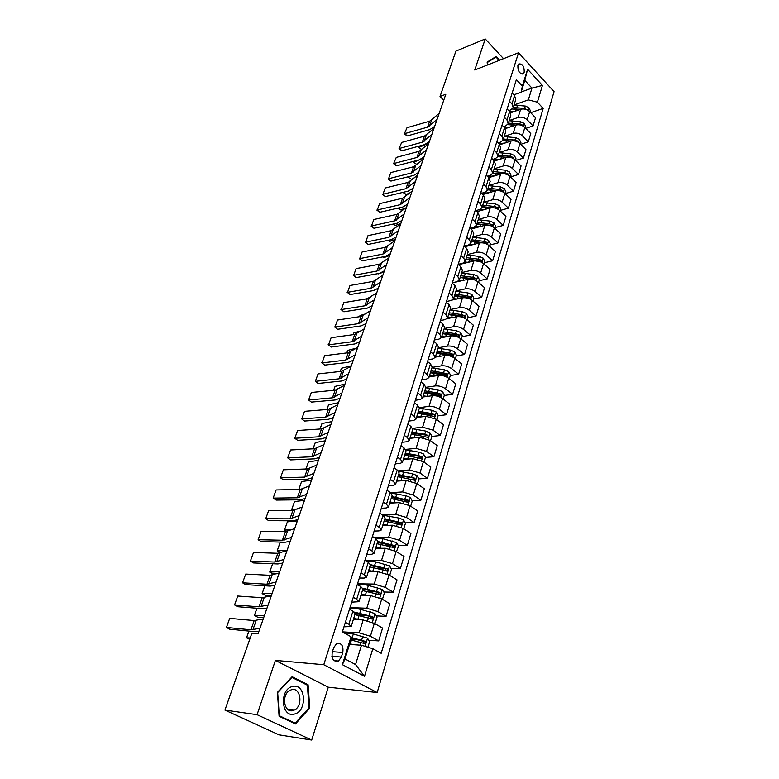 <?xml version="1.0" encoding="UTF-8"?>
<svg xmlns="http://www.w3.org/2000/svg" width="779" height="779" viewBox="0 0 779 779"><rect width="100%" height="100%" fill="white"/><g stroke="black" fill="none" stroke-linecap="round" stroke-linejoin="round"><path stroke-width="1.17" d="M517.889 65.358C517.762 71.21 519.564 73.966 523.313 73.615L524.199 72.204C524.325 66.351 522.514 63.605 518.765 63.956L517.889 65.358M377.182 692.531L554.064 91.64L518.561 52.748L323.772 664.721L377.182 692.531L328.29 687.195L275.406 660.407L257.07 714.694L311.697 740.05L328.29 687.195M311.697 740.05L279.077 734.87L224.936 710.097L257.07 714.694M224.936 710.097L251.87 633.259L258.122 633.658L445.831 94.249L440.018 96.479L443.757 100.209M341.368 657.067L342.789 652.49C343.607 645.616 341.523 642.694 336.547 643.746L333.714 647.622L332.263 652.218C331.426 659.122 333.5 662.053 338.476 661.02L341.368 657.067L331.893 656.298M372.82 648.722L364.504 676.328L342.4 664.672L351.076 636.755L351.037 639.52L345.009 658.946L355.565 664.565L361.475 645.246L372.82 648.722L381.174 653.318L543.187 108.398L530.703 112.692M521.18 91.99L531.95 88.085L524.793 80.364L521.122 92.185L522.368 86.08L516.37 79.653L342.351 631.944L351.076 636.755M522.368 86.08L527.607 69.263L542.437 85.427L537.393 102.176L543.187 108.398M503.536 58.668L485.239 38.95L455.919 51.112L440.018 96.479M485.239 38.95L474.752 69.993L518.561 52.748M275.406 660.407L323.772 664.721M521.122 92.185L513.819 94.834M509.544 101.309L511.978 103.86L513.195 107.687L510.8 109.858L508.687 110.599M504.49 117.347L506.954 119.888L508.2 123.686L505.805 125.818L503.477 126.607M499.358 133.647L501.851 136.179L503.127 139.938L500.722 142.031L498.161 142.878M494.139 150.211L496.661 152.733L497.966 156.452L495.561 158.507L492.756 159.403M488.832 167.047L491.393 169.549L492.727 173.24L490.322 175.256L487.255 176.19M483.438 184.156L486.028 186.648L487.391 190.3L484.996 192.267L481.646 193.25M477.965 201.557L480.585 204.03L481.977 207.642L479.572 209.57L475.93 210.593M472.386 219.24L475.044 221.703L476.475 225.267L474.07 227.147L470.097 228.218M466.718 237.225L469.406 239.669L470.876 243.194L468.471 245.025L464.148 246.135M460.954 255.522L463.68 257.946L465.18 261.432L462.775 263.205L458.179 264.324M455.092 274.13L457.848 276.535L459.396 279.973L456.991 281.696L452.375 282.758M449.132 293.06L451.927 295.445L453.505 298.834L451.099 300.509L446.474 301.502M443.056 312.321L445.89 314.687L447.516 318.017L445.111 319.633L440.456 320.568M436.883 331.922L439.755 334.259L441.411 337.541L439.015 339.108L434.351 339.965M430.602 351.874L433.504 354.192L435.208 357.415L432.812 358.915L428.129 359.713M424.195 372.177L427.145 374.475L428.888 377.64L426.493 379.081L421.799 379.801M417.68 392.859L420.67 395.128L422.461 398.225L420.066 399.598L415.353 400.25M411.049 413.912L414.077 416.152L415.918 419.19L413.532 420.494L408.79 421.069M404.291 435.354L407.368 437.574L409.248 440.544L406.862 441.771L402.12 442.268M397.407 457.195L400.533 459.386L402.461 462.288L400.075 463.447L395.313 463.856M390.396 479.455L393.561 481.607L395.547 484.431L393.171 485.512L388.39 485.843M383.258 502.124L386.462 504.256L388.497 507.002L386.131 508.005L381.33 508.239M375.975 525.241L379.227 527.325L381.311 529.993L378.954 530.918L374.134 531.054M368.545 548.796L371.856 550.85L373.998 553.431L371.641 554.268L366.812 554.317M360.979 572.818L364.338 574.834L366.529 577.327L364.183 578.067L359.343 578.018M353.267 597.308L356.675 599.285L358.924 601.69L351.728 602.177M345.389 622.294L348.856 624.222L351.163 626.53L343.967 626.822M349.518 644.418L361.475 645.246M342.38 631.857L359.187 632.84L370.414 636.268L378.711 640.903L368.779 640.26M354.581 619.217L363.15 619.977L374.329 623.375L382.557 628.059L378.711 640.903M350.024 607.601L366.782 608.224L377.903 611.593L386.072 616.325L376.374 615.907M360.901 595.351L370.668 595.604L381.749 598.944L389.851 603.725L386.072 616.325M357.522 583.812L374.232 584.075L385.254 587.385L393.298 592.215L383.813 592.001M368.311 571.65L378.039 571.698L389.023 574.98L396.998 579.858L393.298 592.215M365.244 560.452L381.535 560.383L392.46 563.636L400.387 568.563L391.097 568.534M375.575 548.387L385.274 548.241L396.151 551.474L404.019 556.44L400.387 568.563M374.017 537.491L388.702 537.14L399.53 540.344L407.349 545.349L398.244 545.504M382.703 525.552L392.373 525.221L403.162 528.396L410.913 533.449L407.349 545.349M382.44 514.909L395.732 514.325L406.472 517.48L414.175 522.573L405.246 522.894M389.695 503.146L399.335 502.63L410.027 505.756L417.671 510.897L414.175 522.573M390.552 492.688L402.636 491.938L413.279 495.045L420.874 500.215L412.12 500.693M396.569 481.149L406.18 480.458L416.775 483.535L424.312 488.745L420.874 500.215M398.264 470.847L409.413 469.961L419.969 473.009L427.457 478.257L418.859 478.881M403.318 459.542L412.889 458.685L423.396 461.713L430.826 467.001L427.457 478.257M405.606 449.395L416.074 448.373L426.532 451.382L433.913 456.708L425.461 457.458L423.533 453.991L419.229 452.239L405.869 449.824M409.939 438.324L419.482 437.311L429.901 440.291L437.233 445.646L433.913 456.708M412.646 428.323L422.608 427.184L432.978 430.144L440.262 435.529L431.829 436.425M416.453 417.486L425.957 416.317L436.289 419.248L443.514 424.672L440.262 435.529M419.394 407.631L429.025 406.365C432.647 406.151 436.074 407.125 439.307 409.287L446.494 414.74L438.1 415.772M422.841 397.017L432.316 395.693C435.928 395.45 439.346 396.414 442.56 398.585L449.687 404.067L446.494 414.74M425.87 387.319L435.325 385.917C438.928 385.654 442.336 386.618 445.53 388.789L452.618 394.31L444.254 395.469M429.122 376.9L438.558 375.429C442.16 375.137 445.549 376.091 448.723 378.282L455.754 383.833L452.618 394.31M432.102 367.367L441.518 365.828C445.111 365.517 448.48 366.461 451.645 368.662L458.636 374.241L450.301 375.517M435.295 357.133L444.702 355.526C448.276 355.185 451.635 356.12 454.78 358.33L461.723 363.939L458.636 374.241M438.226 347.765L447.613 346.09C451.177 345.73 454.527 346.665 457.643 348.875L464.547 354.513L456.251 355.915M441.352 337.706L450.729 335.963C454.293 335.574 457.624 336.499 460.73 338.729L467.575 344.386L464.547 354.513M444.244 328.495L453.592 326.683C457.146 326.284 460.467 327.199 463.544 329.439L470.36 335.126L462.093 336.645M447.136 318.64L456.66 316.732C460.214 316.303 463.515 317.219 466.572 319.458L473.34 325.174L470.36 335.126M450.155 309.555L459.474 307.617C463.008 307.169 466.3 308.075 469.348 310.324L476.066 316.06L467.838 317.696M452.521 299.973L462.492 297.831C466.017 297.364 469.299 298.26 472.327 300.519L478.997 306.283L476.066 316.06M455.968 290.927L465.258 288.873C468.773 288.386 472.045 289.272 475.054 291.541L481.685 297.325L473.486 299.068M452.336 282.874L468.218 279.242C471.733 278.736 474.986 279.622 477.975 281.891L484.567 287.704L481.685 297.325M461.694 272.611L470.935 270.44C474.44 269.914 477.683 270.79 480.653 273.069L487.206 278.901L479.036 280.742M458.48 264.694L473.856 260.975C477.352 260.429 480.585 261.296 483.535 263.584L490.04 269.437L487.206 278.901M467.312 254.597L476.524 252.308C480.02 251.744 483.233 252.61 486.174 254.908L492.64 260.78L484.499 262.727M464.81 246.729L479.397 242.999C482.883 242.415 486.077 243.282 488.998 245.58L495.425 251.481L492.64 260.78M472.853 236.884L482.026 234.479C485.502 233.885 488.686 234.732 491.598 237.04L497.976 242.96L489.874 244.995M470.993 229.045L484.85 225.326C488.316 224.712 491.491 225.559 494.373 227.867L500.722 233.807L497.976 242.96M478.296 219.454L487.43 216.942C490.887 216.309 494.052 217.146 496.924 219.464L503.234 225.423L495.162 227.556M477.04 211.635L490.205 207.944C493.662 207.282 496.807 208.12 499.67 210.447L505.931 216.426L503.234 225.423M483.652 202.306L492.747 199.697C496.194 199.025 499.339 199.852 502.173 202.18L508.405 208.178L500.361 210.398M482.951 194.507L495.483 190.836C498.92 190.144 502.046 190.972 504.87 193.299L511.063 199.317L508.405 208.178M488.92 185.431L497.985 182.724C501.413 182.013 504.529 182.831 507.333 185.178L513.488 191.206L505.483 193.513M488.745 177.641L500.673 173.999C504.091 173.279 507.197 174.097 509.992 176.434L516.107 182.49L513.488 191.206M494.1 168.819L503.137 166.015C506.545 165.284 509.641 166.093 512.416 168.439L518.493 174.506L510.527 176.901M494.402 161.039L505.785 157.436C509.184 156.686 512.261 157.485 515.026 159.841L521.073 165.927L518.493 174.506M499.212 152.48L508.2 149.578C511.599 148.808 514.666 149.607 517.412 151.963L523.42 158.069L515.659 160.484M499.914 144.709L510.81 141.135C514.198 140.356 517.256 141.145 519.982 143.502L525.952 149.617L523.42 158.069M504.237 136.383L513.195 133.404C516.574 132.605 519.622 133.384 522.339 135.76L528.279 141.885L520.761 144.31M505.279 128.632L515.756 125.088C519.126 124.28 522.164 125.059 524.861 127.425L530.762 133.569L528.279 141.885M509.184 120.541L518.103 117.473C521.472 116.646 524.491 117.425 527.179 119.8L533.05 125.955L525.776 128.379M510.527 112.819L520.625 109.284C523.985 108.447 526.994 109.216 529.671 111.601L535.504 117.765L533.05 125.955M514.052 104.941L528.337 99.878L531.95 88.085L542.437 85.427M356.519 639.471L351.047 639.111M420.29 457.925L419.297 458.013M413.668 479.251L411.799 479.387M406.872 500.975L403.804 501.14M399.861 523.089L395.391 523.245M392.519 545.602L386.618 545.709M384.437 568.524L377.416 568.504M375.614 591.816L367.717 591.641M366.334 615.468L357.269 615.079M349.508 609.236L352.945 611.194L355.224 613.55L351.163 626.53M357.298 584.513L360.677 586.509L362.897 588.963L358.924 601.69M364.932 560.267L368.272 562.302L370.434 564.843L366.529 577.327M372.43 536.488L375.712 538.562L377.815 541.191L373.998 553.431M379.772 513.166L383.015 515.27L385.069 517.986L381.311 529.993M386.988 490.283L390.172 492.425L392.178 495.21L388.497 507.002M394.057 467.828L397.202 470L399.16 472.863L395.547 484.431M401.01 445.792L404.106 447.993L406.005 450.924L402.461 462.288M407.826 424.156L410.874 426.386L412.734 429.395L409.248 440.544M414.516 402.918L417.525 405.177L419.336 408.245L415.918 419.19M421.088 382.061L424.058 384.339L425.821 387.475L422.461 398.225M427.544 361.573L430.466 363.881L432.189 367.075L428.888 377.64M433.884 341.455L436.766 343.782L438.45 347.035L435.208 357.415M440.106 321.688L442.959 324.045L444.595 327.346L441.411 337.541M446.231 302.262L449.045 304.638L450.642 307.997L447.516 318.017M452.248 283.176L455.014 285.572L456.582 288.98L453.505 298.834M458.159 264.412L460.895 266.827L462.414 270.294L459.396 279.973M463.963 245.969L466.67 248.404L468.16 251.909L465.18 261.432M469.679 227.838L472.347 230.282L473.798 233.836L470.876 243.194M475.297 210.009L477.936 212.472L479.348 216.065L476.475 225.267M480.818 192.471L483.428 194.954L484.811 198.587L481.977 207.642M486.262 175.226L488.822 177.719L490.176 181.39L487.391 190.3M491.607 158.254L494.139 160.766L495.463 164.476L492.727 173.24M496.866 141.564L499.368 144.086L500.654 147.835L497.966 156.452M502.036 125.137L504.519 127.678L505.775 131.456L503.127 139.938M507.129 108.972L509.583 111.524L510.81 115.341L508.2 123.686M537.393 102.176L528.337 99.878M512.144 93.071L514.559 95.622L515.756 99.469L513.195 107.687M345.009 658.946L342.4 664.672M355.565 664.565L364.504 676.328M527.607 69.263L524.793 80.364M309.779 708.062L308.094 684.741L292.106 676.727L277.421 692.346L279.096 716.261L295.465 723.954L309.779 708.062L308.883 707.945M499.69 60.178L496.213 56.448L487.138 62.077L487.411 65.017M306.04 684.517L308.094 684.741M259.991 628.293L250.935 629.822L226.426 627.436L229.678 629.198L254.197 631.613L258.969 631.204M263.253 618.896L254.188 620.571L229.698 618.38L226.426 627.436L229.698 618.38M367.922 647.222L369.616 641.633L367.474 638.118L353.335 633.95L343.646 632.655M353.374 644.681L349.722 643.756M248.939 631.097L246.563 637.835L250.225 637.943M248.822 631.087L246.563 637.835L249.728 639.374M350.901 639.968L365.185 643.707L365.117 641.312L351.066 637.446M351.056 638.098L363.072 641.185L363.949 642.558M268.112 604.932L259.017 606.822L234.557 604.923L237.761 606.724L262.231 608.652L267.022 608.078M271.326 595.711L262.211 597.736L237.77 596.032L234.557 604.923L237.77 596.032M276.097 582.001L266.954 584.231L242.551 582.809L245.706 584.649L270.118 586.1L274.919 585.38M279.242 572.945L270.089 575.311L245.706 574.074L242.551 582.809L245.706 574.074M283.936 559.488L274.753 562.049L250.4 561.075L253.516 562.954L277.869 563.957L282.68 563.081M287.023 550.587L277.83 553.285L253.506 552.496L250.4 561.075L253.506 552.496M373.813 623.093L375.293 622.908L377.065 617.056L374.952 613.55L360.94 609.47C355.263 608.126 351.495 607.902 349.644 608.798M355.058 614.076L355.769 614.777M360.511 619.85L353.724 618.331M256.982 608.243L254.412 615.537L264.412 615.576M256.885 608.233L254.412 615.537L257.946 617.309L263.799 617.338M357.103 619.694L353.5 619.081M354.883 614.631L371.914 619.013L372.722 619.013L372.635 616.666L354.328 612.119M355.166 613.034L369.665 616.296L371.466 617.893M381.515 598.808L382.635 598.691L384.378 592.946L382.294 589.45L368.399 585.448C363.384 584.279 359.81 584.046 357.678 584.737M367.6 595.526L361.271 594.173M264.879 585.789L262.124 593.617L272.124 593.413M264.831 585.789L262.124 593.617L265.61 595.419L271.462 595.312M364.114 595.438L361.028 594.971M362.41 590.54L380.113 594.786L380.006 592.488L362.732 588.194M362.868 589.06L377.055 592.167L378.847 593.695M389.052 574.999L389.841 574.931L391.545 569.303L389.49 565.807L375.721 561.873L366.198 561.046M374.611 571.679L368.671 570.471M276.584 573.763L273.147 573.909L269.709 572.078L272.631 563.743L269.709 572.078L279.7 571.64M371.028 571.659L368.409 571.319M369.791 566.908L387.367 571.026L387.241 568.758L370.473 564.658M370.22 565.525L384.3 568.485L386.082 569.955M291.628 537.374L282.407 540.246L258.122 539.72L261.189 541.629L285.484 542.194L290.304 541.181M294.666 528.639L285.435 531.638L261.169 531.288L258.122 539.72L261.169 531.288M396.443 551.649L398.585 546.089L396.56 542.603L382.898 538.747L374.65 537.89M280.099 542.544L277.158 550.909L280.099 542.544L284.919 542.184M288.162 541.941L290.09 541.794M381.544 548.299L375.936 547.209M280.742 552.749L277.158 550.909L287.149 550.247M377.854 548.348L375.653 548.114M377.026 543.713L394.486 547.705L394.34 545.485L377.718 541.512M377.435 542.418L391.418 545.261L393.181 546.663M292.534 686.503C279.135 689.074 281.18 718.326 294.501 714.051C307.724 711.11 305.66 682.618 292.534 686.503M291.56 689.707L290.012 690.301C281.102 694.43 283.955 713.525 293.04 710.536L294.433 709.99C303.352 705.91 300.655 686.912 291.56 689.707M309.02 707.79L295.144 723.175L279.291 715.716L277.675 692.57L291.891 677.428L307.384 685.189L309.02 707.79M293.216 722.902L295.144 723.175M487.459 64.998L487.226 62.524L496.019 57.071L499.125 60.402M493.759 57.967L496.019 57.071M299.185 515.649L289.934 518.833L265.697 518.736L268.726 520.674L292.962 520.81L297.792 519.661M302.174 507.071L292.904 510.372L268.697 510.44L265.697 518.736L268.697 510.44M306.614 494.314L297.325 497.791L273.156 498.102L276.136 500.079L300.304 499.806L305.144 498.521M309.545 485.882L300.246 489.475L276.107 489.952L273.156 498.102L276.107 489.952M313.908 473.35L304.589 477.108L280.489 477.819L283.429 479.825L307.53 479.153L312.379 477.741M316.79 465.063L307.462 468.939L283.381 469.795L280.489 477.819L283.381 469.795M321.075 452.745L311.736 456.776L287.694 457.877L290.596 459.902L314.638 458.85L319.487 457.322M323.908 444.595L314.56 448.743L290.548 449.989L287.694 457.877L290.548 449.989M328.125 432.491L318.757 436.795L294.783 438.256L297.636 440.32L321.62 438.898L326.469 437.243M330.909 424.487L321.532 428.898L297.588 430.505L294.783 438.256L297.588 430.505M403.688 528.746L405.489 523.313L403.483 519.836L399.052 518.074L382.947 515.231M287.383 521.872L284.481 530.1L287.383 521.872L297.354 520.908M388.38 525.358L383.064 524.384M287.003 531.502L284.481 530.1L292.719 529.369M384.563 525.494L382.771 525.328M384.135 520.956L401.467 524.822L401.312 522.641L384.816 518.795M384.514 519.749L398.4 522.456L400.143 523.8M410.679 506.194L412.266 500.955L410.29 497.479L405.898 495.726L390.98 493.029M294.53 501.549L291.687 509.632L294.53 501.549L304.501 500.371M395.128 502.854L390.065 501.978M292.972 510.372L291.687 509.632L297.481 508.999M391.175 503.068L389.753 502.971M391.116 498.609L408.323 502.367L408.147 500.225L391.779 496.486M391.467 497.489L405.255 500.079L406.979 501.364M417.417 483.983L418.927 479.007L416.969 475.541L412.627 473.788L398.614 471.237M298.766 489.504L301.57 481.558L311.532 480.185M401.769 480.77L396.93 479.981M298.834 489.504L302.427 489.037M397.67 481.062L396.608 481.013M397.962 476.67L415.051 480.322L414.866 478.209L398.614 474.586M398.293 475.638L414.866 478.209M301.57 481.558L298.776 489.504M305.874 468.997L308.484 461.898L318.436 460.331M408.313 459.094L403.678 458.383M404.038 459.474L403.337 459.464M424.029 462.171L425.461 457.448M404.691 455.131L421.653 458.675L421.458 456.601L418.235 455.491L405.333 453.086M404.992 454.176L421.458 456.601M308.484 461.898L305.991 468.987M430.524 440.748L431.878 436.279L429.979 432.832L425.714 431.079L412.782 428.781M312.973 448.831L315.291 442.56L325.233 440.797M414.759 437.808L410.299 437.175M411.302 433.981L428.138 437.418L427.924 435.373L424.74 434.273L411.925 431.965M411.575 433.095L427.924 435.373M315.291 442.56L313.09 448.821M335.048 412.588L325.661 417.145L301.755 418.966L304.57 421.049L328.485 419.277L333.344 417.505M337.794 404.72L328.397 409.374L304.511 411.341L301.755 418.966L304.511 411.341M436.902 419.715L438.188 415.489L436.308 412.042L432.082 410.299L419.375 408.108M319.955 428.995L321.99 423.533L331.912 421.595M421.108 416.911L416.804 416.337M417.787 413.201L434.507 416.531L434.283 414.525L431.128 413.435L418.401 411.224M418.041 412.393L432.316 414.769L434.283 414.525M321.99 423.533L320.072 428.995M341.864 393.015L332.448 397.816L308.611 399.987L311.386 402.1L335.233 399.978L340.092 398.098M344.552 385.274L335.136 390.182L311.327 392.48L308.611 399.987L311.327 392.48M443.163 399.052L444.381 395.06L442.521 391.623L438.343 389.88L425.724 387.776M326.82 409.501L328.582 404.807L338.495 402.694M427.35 396.384L423.201 395.868M424.166 392.791L440.758 396.024L440.534 394.047L437.399 392.957L424.769 390.844M424.389 392.051L438.567 394.32L440.534 394.047M328.582 404.807L326.937 409.491M348.564 373.774L339.128 378.808L315.359 381.321L318.105 383.453L341.874 380.989L346.733 379.013M351.202 366.159L341.767 371.301L318.027 373.93L315.359 381.321L318.027 373.93M449.317 378.75L450.466 374.981L448.636 371.554L444.488 369.821L431.965 367.815M333.568 390.328L335.067 386.384L344.961 384.105M433.494 376.218L429.482 375.76M430.427 372.732L446.912 375.868L446.669 373.92L443.563 372.849L431.021 370.823M430.631 372.06L444.712 374.222L446.669 373.92M335.067 386.384L333.685 390.318M355.146 354.844L345.701 360.112L322 362.946L324.707 365.108L348.398 362.323L353.267 360.239M357.746 347.366L348.301 352.721L324.619 355.682L322 362.946L324.619 355.682M324.707 365.108L321.639 362.693M455.364 358.807L456.445 355.253L454.634 351.835L450.535 350.102L438.09 348.184M340.209 371.466L341.445 368.253L351.329 365.809M439.541 356.402L435.656 355.993M436.581 353.023L452.95 356.071L452.706 354.143L449.619 353.082L437.165 351.144M436.766 352.41L450.759 354.484L452.706 354.143M341.445 368.253L340.316 371.456M361.622 336.236L352.166 341.728L328.534 344.863L331.202 347.044L354.825 343.958L359.694 341.767M364.183 328.874L354.718 334.454L331.114 337.716L328.534 344.863L331.114 337.716M331.202 347.044L328.163 344.659M461.314 339.206L462.327 335.866L460.535 332.458L456.475 330.734L444.118 328.894M346.733 352.916L347.726 350.404L356.665 348.047M445.5 336.937L441.722 336.567M442.628 333.646L458.88 336.606L458.627 334.717L455.579 333.655L443.202 331.805M442.803 333.1L456.689 335.077L458.627 334.717M347.726 350.404L346.85 352.906M367.99 317.929L358.525 323.626L334.96 327.073L337.589 329.274L361.154 325.875L366.023 323.597M370.512 310.685L361.037 316.469L337.502 320.033L334.96 327.073L337.502 320.033M337.589 329.274L334.581 326.907M467.157 319.945L468.101 316.81L466.339 313.411L462.307 311.688L450.038 309.925M353.169 334.658L353.909 332.837L361.281 330.773M451.353 317.793L447.682 317.472M448.577 314.599L464.722 317.472L464.459 315.612L461.431 314.56L449.142 312.788M448.723 314.122L462.522 315.992L464.459 315.612M353.909 332.837L353.276 334.649M374.261 299.915L364.776 305.816L341.29 309.555L343.89 311.785L367.376 308.094L372.245 305.719M376.744 292.787L367.25 298.776L343.792 302.632L341.29 309.555L343.792 302.632M343.89 311.785L340.89 309.429M380.434 282.183L370.931 288.288L347.522 292.32L350.083 294.559L373.501 290.586L378.37 288.123M382.869 275.172L373.375 281.355L349.985 285.494L347.522 292.32L349.985 285.494M350.083 294.559L347.113 292.232M386.501 264.743L376.997 271.043L353.656 275.338L356.188 277.597L379.529 273.351L384.398 270.8M388.906 257.849L379.392 264.217L356.081 268.619L353.656 275.338L356.081 268.619M356.188 277.597L353.238 275.289M392.47 247.576L382.966 254.061L359.694 258.618L362.196 260.907L385.459 256.388L390.328 253.759M394.836 240.789L385.323 247.342L362.079 252.007L359.694 258.618L362.079 252.007M362.196 260.907L359.265 258.618M398.351 230.681L388.838 237.342L365.643 242.162L368.116 244.46L391.301 239.689L396.17 236.972M400.679 223.992L391.165 230.72L368 235.648L365.643 242.162L368 235.648M368.116 244.46L365.205 242.191M404.145 214.05L394.622 220.876L371.505 225.939L373.939 228.257L397.056 223.242L401.915 220.447M406.434 207.467L396.91 214.361L373.823 219.522L371.505 225.939L373.823 219.522M373.939 228.257L371.057 226.007M409.842 197.671L400.318 204.663L377.27 209.97L379.685 212.297L402.724 207.039L407.583 204.176M412.101 191.186L402.577 198.246L379.558 203.65L377.27 209.97L379.558 203.65M379.685 212.297L376.822 210.067M415.46 181.536L405.927 188.693L382.956 194.234L385.342 196.581L408.303 191.089L413.152 188.148M417.68 175.158L408.147 182.374L385.206 188.012L382.956 194.234L385.206 188.012M385.342 196.581L382.499 194.37M472.892 301.006L473.788 298.075L472.035 294.686L468.052 292.962L455.861 291.278M359.538 316.693L360.005 315.534L365.935 313.781M457.117 298.98L453.544 298.698M454.43 295.874L470.448 298.669L470.185 296.828L467.186 295.786L454.985 294.092M454.556 295.455L468.257 297.237L470.185 296.828M360.005 315.534L359.596 316.683M478.54 282.387L479.367 279.651L477.644 276.263L473.69 274.549L461.587 272.942M365.789 299.019L370.609 297.072M462.794 280.489L459.279 280.245M460.175 277.47L476.096 280.177L475.813 278.366L472.843 277.324L460.72 275.717M460.292 277.11L473.895 278.794L475.813 278.366M365.994 298.503L365.818 299.009M484.09 264.081L484.869 261.53L483.155 258.151L479.241 256.437L467.215 254.918M372.625 281.492L375.303 280.625M468.374 262.299L464.8 262.095M378.166 288.707L377.026 289.067M481.247 262.075L481.354 260.205L478.403 259.173L466.368 257.635M465.92 259.056L479.445 260.663L481.354 260.205M465.832 259.358L480.419 261.715M489.553 246.076L490.264 243.7L488.579 240.341L484.704 238.627L472.756 237.176M473.866 244.411L470.107 244.255M383.969 272.017L378.243 273.906M487.089 244.1L486.807 242.337L483.876 241.324L471.918 239.854M471.47 241.305L484.898 242.824L486.807 242.337M471.392 241.548L481.782 242.785M494.918 228.374L495.58 226.173L493.915 222.823L490.069 221.109L478.209 219.727M479.27 226.825L475.132 226.738M383.064 256.856L383.979 257.547L382.917 256.885M389.695 255.58L383.979 257.547M492.455 226.514L492.162 224.771L489.261 223.758L477.381 222.366M476.923 223.836L490.264 225.277L492.162 224.771M476.865 224.031L486.427 225.092M500.196 210.953L500.809 208.918L499.164 205.578L495.356 203.874L483.564 202.559M484.596 209.512L479.221 209.668M477.556 210.135L476.154 210.807M388.195 240.322L389.627 241.432L387.913 240.38M395.323 239.387L389.627 241.432M497.82 209.123L497.43 207.487L494.558 206.484L482.756 205.159M482.289 206.649L495.541 208.012L497.43 207.487M482.24 206.795L491.276 207.73M505.396 193.815L505.961 191.946L504.334 188.615L500.556 186.921L488.842 185.675M489.835 192.491L481.987 193.582M393.288 224.06L395.187 225.55L392.947 224.128M400.873 223.437L395.187 225.55M503.078 191.994L502.621 190.475L499.767 189.482L488.043 188.226M487.566 189.745L497.908 190.553M487.537 189.833L496.165 190.67M510.508 176.95L511.024 175.246L509.408 171.925L505.668 170.231L494.032 169.043M494.996 175.733L487.722 176.648M398.342 208.042L400.669 209.902L397.962 208.129M405.898 207.896L400.669 209.902M508.229 175.129L507.723 173.746L504.899 172.753L493.253 171.555M492.766 173.104L502.134 173.727M492.756 173.142L501.053 173.902M420.981 165.654L411.458 172.967L388.565 178.732L390.912 181.088L413.805 175.372L418.644 172.363M423.172 159.374L413.639 166.735L390.776 172.597L388.565 178.732L390.776 172.597M390.912 181.088L388.088 178.897M515.542 160.357L516.01 158.809L514.413 155.498L510.703 153.804L499.144 152.684M500.079 159.237L493.38 160.007M403.181 192.569L406.063 194.487L403.279 192.286M409.929 192.949L406.063 194.487M513.283 158.526L512.748 157.27L509.943 156.287L498.375 155.157M500.819 159.013L501.491 156.832L497.859 156.725L506.662 157.231M501.491 156.832L505.912 157.397M426.425 150.016L416.901 157.475L394.077 163.454L396.404 165.83L419.219 159.899L424.058 156.822M428.586 143.823L419.053 151.34L396.268 157.407L393.599 163.658L396.268 157.407M396.404 165.83L393.599 163.658M520.489 144.027L520.917 142.625L519.34 139.324L515.659 137.64L504.169 136.578M505.084 143.015L498.94 143.657M408.907 176.599L411.507 175.947M417.135 173.629L418.391 173.113M408.527 177.398L411.39 179.287L408.527 177.398L408.79 176.629M413.97 178.225L411.39 179.287M518.239 142.177L517.694 141.057L514.909 140.084L503.409 139.013M503.351 140.522L511.258 141.009M502.825 140.561L510.722 141.165M431.79 134.601L422.267 142.206L399.52 148.4L401.818 150.785L424.555 144.641L429.385 141.505M433.913 128.506L424.389 136.159L401.672 142.44L399.033 148.633L401.672 142.44M401.818 150.785L399.033 148.633M525.367 127.951L525.747 126.695L524.189 123.403L520.538 121.728L509.125 120.726M510.011 127.035L504.402 127.561M414.331 161.165L414 162.11L419.209 159.899M421.507 158.926L423.64 158.01M413.785 162.441L416.638 164.311L413.785 162.441L414.224 161.195M418.021 163.726L416.638 164.311M523.108 126.071L522.563 125.098L519.797 124.124L508.375 123.121M508.755 124.582L515.873 125.049M507.635 124.659L515.474 125.185M437.068 119.421L427.544 127.162L404.885 133.569L407.154 135.965L429.813 129.616L434.643 126.412M439.161 113.413L429.638 121.212L407.008 127.688L404.389 133.822L407.008 127.688M407.154 135.965L404.389 133.822M530.168 112.127L530.499 111.008L528.96 107.726L525.338 106.051L514.004 105.107M514.861 111.309L509.778 111.738M419.686 145.955L419.199 147.338L428.82 143.132M418.975 147.689L421.809 149.539L418.975 147.689L419.579 145.985M527.88 110.219L524.618 108.417L513.264 107.463M514.13 108.885L520.46 109.342M512.28 109.021L520.158 109.45M363.15 619.977L359.187 632.84M370.668 595.604L366.782 608.224M378.039 571.698L374.232 584.075M385.274 548.241L381.535 560.383M392.373 525.221L388.702 537.14M399.335 502.63L395.732 514.325M406.18 480.458L402.636 491.938M412.889 458.685L409.413 469.961M419.482 437.311L416.074 448.373M425.957 416.317L422.608 427.184M432.316 395.693L429.025 406.365M438.558 375.429L435.325 385.917M444.702 355.526L441.518 365.828M450.729 335.963L447.613 346.09M456.66 316.732L453.592 326.683M462.492 297.831L459.474 307.617M468.218 279.242L465.258 288.873M473.856 260.975L470.935 270.44M479.397 242.999L476.524 252.308M484.85 225.326L482.026 234.479M490.205 207.944L487.43 216.942M495.483 190.836L492.747 199.697M500.673 173.999L497.985 182.724M505.785 157.436L503.137 166.015M510.81 141.135L508.2 149.578M515.756 125.088L513.195 133.404M520.625 109.284L518.103 117.473M374.329 623.375L370.414 636.268M352.945 611.194L348.856 624.222M360.677 586.509L356.675 599.285M381.749 598.944L377.903 611.593M368.272 562.302L364.338 574.834M389.023 574.98L385.254 587.385M375.712 538.562L371.856 550.85M396.151 551.474L392.46 563.636M383.015 515.27L379.227 527.325M403.162 528.396L399.53 540.344M390.172 492.425L386.462 504.256M410.027 505.756L406.472 517.48M397.202 470L393.561 481.607M416.775 483.535L413.279 495.045M404.106 447.993L400.533 459.386M423.396 461.713L419.969 473.009M410.874 426.386L407.368 437.574M429.901 440.291L426.532 451.382M417.525 405.177L414.077 416.152M436.289 419.248L432.978 430.144M424.058 384.339L420.67 395.128M442.56 398.585L439.307 409.287M430.466 363.881L427.145 374.475M448.723 378.282L445.53 388.789M436.766 343.782L433.504 354.192M454.78 358.33L451.645 368.662M442.959 324.045L439.755 334.259M460.73 338.729L457.643 348.875M449.045 304.638L445.89 314.687M466.572 319.458L463.544 329.439M455.014 285.572L451.927 295.445M472.327 300.519L469.348 310.324M460.895 266.827L457.848 276.535M477.975 281.891L475.054 291.541M466.67 248.404L463.68 257.946M483.535 263.584L480.653 273.069M472.347 230.282L469.406 239.669M488.998 245.58L486.174 254.908M477.936 212.472L475.044 221.703M494.373 227.867L491.598 237.04M483.428 194.954L480.585 204.03M499.67 210.447L496.924 219.464M488.822 177.719L486.028 186.648M504.87 193.299L502.173 202.18M494.139 160.766L491.393 169.549M509.992 176.434L507.333 185.178M499.368 144.086L496.661 152.733M515.026 159.841L512.416 168.439M504.519 127.678L501.851 136.179M519.982 143.502L517.412 151.963M509.583 111.524L506.954 119.888M524.861 127.425L522.339 135.76M514.559 95.622L511.978 103.86M529.671 111.601L527.179 119.8M332.429 651.692L342.789 652.49M252.893 629.802L256.145 620.522M250.935 629.822L254.188 620.571M365.049 646.346L367.532 638.205M352.166 637.719L353.335 633.95M350.248 643.882L351.426 640.104M361.641 640.134L362.8 636.355M360.102 645.148L360.901 642.529M363.072 641.185L365.117 641.312M260.975 606.744L264.169 597.639M259.017 606.822L262.211 597.736M268.911 584.104L272.046 575.155M266.954 584.231L270.089 575.311M276.711 561.863L279.788 553.08M274.753 562.049L277.83 553.285M372.343 622.392L375.011 613.638M359.791 613.161L360.94 609.47M357.912 619.208L359.07 615.498M369.188 615.498L370.327 611.788M367.581 620.746L368.477 617.835M370.6 616.579L372.635 616.666M379.782 597.951L382.343 589.537M367.279 589.07L368.399 585.448M365.429 595L366.558 591.358M376.598 591.319L377.718 587.687M375.069 596.315L375.897 593.627M377.981 592.439L380.006 592.488M387.085 573.967L389.539 565.895M374.611 565.427L375.721 561.873M372.81 571.25L373.92 567.677M383.872 567.609L384.962 564.045M382.421 572.341L383.18 569.868M385.225 568.758L387.241 568.758M284.364 540.013L287.393 531.385M282.407 540.246L285.435 531.638M394.242 550.441L396.608 542.69M381.817 542.233L382.898 538.747M380.045 547.949L381.126 544.443M391 544.346L392.071 540.85M389.627 548.835L390.318 546.556M392.334 545.524L394.34 545.485M291.891 518.551L294.861 510.079M289.934 518.833L292.904 510.372M299.282 497.469L302.213 489.134M297.325 497.791L300.246 489.475M306.556 476.738L309.429 468.549M304.589 477.108L307.462 468.939M313.694 456.367L316.517 448.314M311.736 456.776L314.56 448.743M320.714 436.337L323.489 428.421M318.757 436.795L321.532 428.898M401.273 527.364L403.541 519.924M388.887 519.476L389.948 516.049M387.144 525.085L388.215 521.638M398.001 521.511L399.052 518.074M396.696 525.767L397.329 523.683M399.306 522.719L401.312 522.641M408.167 504.714L410.348 497.567M395.82 497.129L396.862 493.769M394.116 502.63L395.157 499.261M404.866 499.096L405.898 495.726M403.639 503.117L404.213 501.228M406.151 500.332L408.147 500.225M414.934 482.474L417.028 475.618M402.636 475.2L403.658 471.899M400.951 480.594L401.983 477.284M411.614 477.099L412.627 473.788M410.445 480.896L410.971 479.192M421.585 460.642L423.581 454.079M409.326 453.66L410.329 450.418M407.67 458.958L408.683 455.705M418.235 455.491L419.229 452.239M417.135 459.074L417.602 457.546M428.109 439.21L430.027 432.91M415.889 432.501L416.882 429.317M414.272 437.71L415.265 434.516M424.74 434.273L425.714 431.079M423.698 437.652L424.117 436.289M327.618 416.648L330.345 408.868M325.661 417.145L328.397 409.374M434.516 418.157L436.357 412.13M422.345 411.721L423.309 408.595M420.757 416.843L421.731 413.707M431.128 413.435L432.082 410.299M430.154 416.609L430.514 415.421M334.405 397.29L337.093 389.636M332.448 397.816L335.136 390.182M440.807 397.485L442.569 391.71M428.684 391.311L429.638 388.244M427.116 396.336L428.08 393.259M437.399 392.957L438.343 389.88M436.483 395.946L436.805 394.914M341.085 378.243L343.724 370.716M339.128 378.808L341.767 371.301M446.99 377.172L448.675 371.641M434.906 371.252L435.851 368.233M433.377 376.199L434.312 373.16M443.563 372.849L444.488 369.821M442.706 375.644L442.978 374.757M347.648 359.508L350.248 352.108M345.701 360.112L348.301 352.721M453.066 357.22L454.683 351.923M441.031 351.543L441.946 348.573M439.522 356.402L440.447 353.423M449.619 353.082L450.535 350.102M448.821 355.701L449.045 354.961M354.114 341.085L356.665 333.802M352.166 341.728L354.718 334.454M459.045 337.599L460.584 332.545M447.049 332.175L447.954 329.254M445.569 336.918L446.474 334.016M455.579 333.655L456.475 330.734M454.829 336.1L455.014 335.506M360.473 322.954L362.985 315.787M358.525 323.626L361.037 316.469M464.907 318.329L466.378 313.499M452.959 313.129L453.845 310.266M451.518 317.764L452.395 314.94M461.431 314.56L462.307 311.688M366.724 305.115L369.197 298.055M364.776 305.816L367.25 298.776M372.878 287.558L375.312 280.615M370.931 288.288L373.375 281.355M378.935 270.274L381.33 263.438M376.997 271.043L379.392 264.217M384.904 253.263L387.26 246.534M382.966 254.061L385.323 247.342M390.776 236.514L393.093 229.893M388.838 237.342L391.165 230.72M396.55 220.029L398.838 213.504M394.622 220.876L396.91 214.361M402.246 203.786L404.496 197.36M400.318 204.663L402.577 198.246M407.855 187.797L410.075 181.468M405.927 188.693L408.147 182.374M470.682 299.379L472.084 294.764M458.773 294.404L459.649 291.589M457.37 298.932L458.218 296.186M467.186 295.786L468.052 292.962M476.349 280.752L477.693 276.35M464.488 276L465.345 273.225M463.115 280.411L463.943 277.752M472.843 277.324L473.69 274.549M481.928 262.435L483.204 258.238M470.107 257.888L470.954 255.161M468.773 262.202L469.571 259.611M478.403 259.173L479.241 256.437M487.411 244.421L488.628 240.429M475.638 240.088L476.475 237.4M474.333 244.294L475.112 241.782M483.876 241.324L484.704 238.627M492.805 226.708L493.964 222.901M481.081 222.57L481.899 219.931M479.806 226.679L480.565 224.235M489.261 223.758L490.069 221.109M498.102 209.278L499.203 205.666M486.427 205.335L487.235 202.735M485.181 209.347L485.921 206.98M494.558 206.484L495.356 203.874M503.322 192.14L504.373 188.703M491.695 188.372L492.494 185.821M490.478 192.296L491.198 189.988M499.767 189.482L500.556 186.921M500.761 191.021L502.621 190.475M508.463 175.265L509.456 172.013M496.875 171.692L497.654 169.179M495.687 175.518L496.389 173.279M504.899 172.753L505.668 170.231M506.146 174.223L507.723 173.746M413.376 172.042L415.558 165.81M411.458 172.967L413.639 166.735M513.517 158.663L514.452 155.576M501.978 155.264L502.747 152.791M509.943 156.287L510.703 153.804M511.423 157.689L512.748 157.27M418.82 156.521L420.972 150.386M416.901 157.475L419.053 151.34M518.493 142.323L519.379 139.402M507.002 139.1L507.752 136.666M505.863 142.752L506.516 140.639M514.909 140.084L515.659 137.64M516.594 141.418L517.694 141.057M424.175 141.233L426.298 135.186M422.267 142.206L424.389 136.159M523.381 126.247L524.228 123.491M511.939 123.179L512.689 120.784M510.829 126.753L511.472 124.698M519.797 124.124L520.538 121.728M521.677 125.4L522.563 125.098M429.453 126.169L431.547 120.209M427.544 127.162L429.638 121.212M528.201 110.414L528.999 107.814M516.808 107.512L517.538 105.155M515.717 111.008L516.341 109.011M524.618 108.417L525.338 106.051M526.662 109.625L527.354 109.391M522.212 74.034L523.313 73.615M334.045 660.641L338.476 661.02M364.231 643.639L365.185 643.707M371.826 618.964L372.722 619.013M379.266 594.766L380.113 594.786M386.559 571.017L387.367 571.026M393.707 547.715L394.486 547.705M287.383 709.046L294.433 709.99M400.727 524.851L401.467 524.822M407.612 502.406L408.323 502.367M414.379 480.37L415.051 480.322M421.011 458.734L421.653 458.675M427.525 437.477L428.138 437.418M433.932 416.609L434.507 416.531M440.213 396.102L440.758 396.024M446.386 375.945L446.912 375.868M452.453 356.149L452.95 356.071"/></g></svg>
